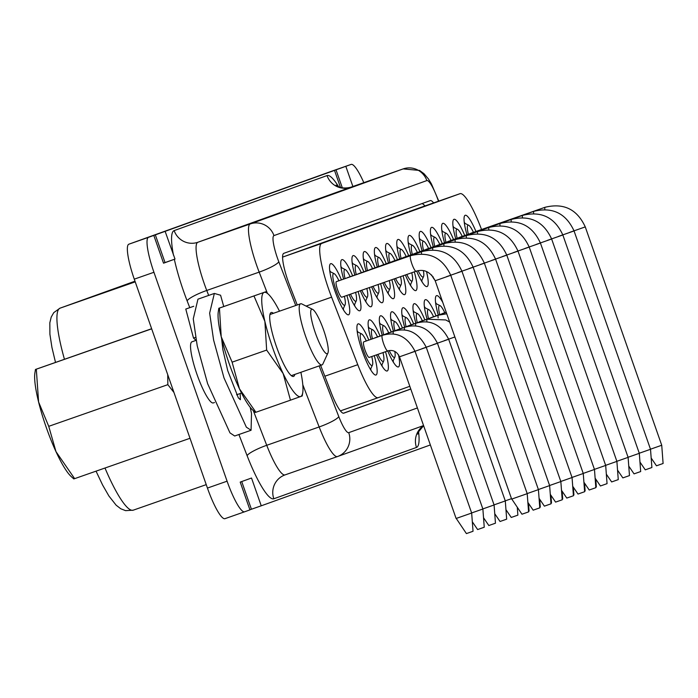<?xml version="1.0" encoding="UTF-8"?>
<svg xmlns="http://www.w3.org/2000/svg" width="698" height="698" viewBox="0 0 698 698"><rect width="100%" height="100%" fill="white"/><g stroke="black" fill="none" stroke-linecap="round" stroke-linejoin="round"><path stroke-width="1.05" d="M196.129 340.345L191.95 341.811A32.378 6.012 -109.3 0 1 191.95 341.811A32.378 6.012 -109.3 0 1 191.967 341.802A32.378 6.012 -109.3 0 0 196.984 374.381A32.378 6.012 -109.3 0 0 213.335 402.929A32.378 6.012 -109.3 0 1 213.335 402.929L214.513 402.519M430.361 444.949L261.244 505.806L251.516 478.025L240.208 482.1L249.936 509.88L244.64 511.782A34.734 6.448 -109.3 0 1 244.623 511.791A34.734 6.448 -109.3 0 1 227.086 481.184L153.935 272.281A34.734 6.448 -109.3 0 1 148.517 237.32L153.813 235.418L163.541 263.19L175.006 259.071L165.129 231.343L334.508 170.391L340.484 187.457M352.891 186.497L345.824 166.325L351.12 164.414A34.734 6.448 -109.3 0 1 351.129 164.414A34.734 6.448 -109.3 0 1 363.824 182.667M221.214 336.724A55.186 10.243 -109.3 0 1 218.299 311.648L218.823 308.272L219.442 308.08L221.214 336.724L232.12 362.166L239.449 388.812A55.186 10.243 -109.3 0 1 221.214 336.724M252.737 410.092A55.186 10.243 -109.3 0 1 239.449 388.812L255.93 412.256L255.302 412.448L252.737 410.092M219.442 308.08L265.737 291.79L218.823 308.272M279.505 311.177A55.186 10.243 70.7 0 0 268.302 294.146A55.186 10.243 70.7 0 0 264.123 292.392A55.186 10.243 70.7 0 0 264.891 321.438L253.985 295.996M266.653 350.082L264.891 321.438A55.186 10.243 70.7 0 0 283.135 373.526L266.653 350.082L232.12 362.166M302.749 392.599L302.217 395.967L290.464 400.172L283.135 373.526A55.186 10.243 70.7 0 0 300.602 396.569A55.186 10.243 70.7 0 0 302.749 392.599A55.186 10.243 70.7 0 0 300.882 372.304M273.398 313.315A33.853 6.282 70.7 0 0 271.173 312.529A33.853 6.282 70.7 0 0 270.266 313.498A33.853 6.282 70.7 0 0 276.425 346.557A33.853 6.282 70.7 0 0 292.218 376.248A33.853 6.282 70.7 0 0 294.783 374.433M312.634 309.389A23.549 4.371 -109.3 0 1 323.619 330.049A23.549 4.371 -109.3 0 1 327.903 353.04A23.549 4.371 -109.3 0 1 327.275 353.712A23.549 4.371 -109.3 0 1 315.374 332.972A23.549 4.371 -109.3 0 1 311.709 309.266A23.549 4.371 -109.3 0 1 312.634 309.389L301.868 303.97A32.378 6.012 70.7 0 0 300.611 303.796L270.3 314.397A32.378 6.012 70.7 0 0 270.292 314.397A32.378 6.012 70.7 0 0 270.3 314.397A32.378 6.012 70.7 0 0 269.917 314.624M291.249 375.585A32.378 6.012 70.7 0 0 291.685 375.515A32.378 6.012 70.7 0 0 291.694 375.515L321.987 364.914A32.378 6.012 70.7 0 0 321.996 364.914A32.378 6.012 70.7 0 0 322.869 363.99L327.903 353.04M255.93 412.256L290.464 400.172M300.611 303.796A32.378 6.012 70.7 0 0 300.594 303.796A32.378 6.012 70.7 0 0 305.637 336.366A32.378 6.012 70.7 0 0 321.987 364.914M320.644 365.386L331.454 393.306A27.667 5.139 70.7 0 0 343.765 413.172L410.782 389.056M433.633 202.909A27.667 5.139 70.7 0 0 430.265 200.623L283.798 253.33A27.667 5.139 70.7 0 0 289.766 285.691L297.243 304.974M343.372 413.225L410.756 388.978M224.974 518.666L244.623 511.791L224.983 518.658A34.734 6.448 -109.3 0 1 224.974 518.666A34.734 6.448 -109.3 0 1 207.437 488.068L134.278 279.156A34.734 6.448 -109.3 0 1 128.868 244.195L331.463 171.289A34.734 6.448 -109.3 0 1 331.471 171.289A34.734 6.448 -109.3 0 1 331.48 171.28L351.12 164.414L331.471 171.289M165.129 231.343L153.813 235.418M345.824 166.325L334.508 170.391M173.959 392.477L167.843 384.659L167.738 374.721M35.458 369.46L36.313 369.19L38.599 402.004L48.738 426.33L55.971 451.615L74.642 478.645L73.787 478.915L71.091 476.446A57.986 10.767 -109.3 0 1 55.971 451.615A57.986 10.767 -109.3 0 1 38.599 402.004A57.986 10.767 -109.3 0 1 34.9 373.002L35.458 369.46L151.632 328.723M36.313 369.19L151.675 328.837M48.738 426.33L167.843 384.659M74.642 478.645L190.004 438.283M335.991 169.762L342.352 187.919M155.305 234.781L165.033 262.561L163.515 263.102M165.033 262.561L175.006 259.071M241.717 481.55L251.42 509.243L261.244 505.806M251.42 509.243L249.901 509.793M424.899 205.971A27.667 5.139 70.7 0 0 421.915 203.624M481.541 229.52A45.92 8.524 70.7 0 0 460.026 193.678L418.521 208.196A45.92 8.524 70.7 0 0 418.521 208.196A45.92 8.524 70.7 0 0 418.53 208.196L282.594 257.108L321.691 243.454A45.92 8.524 70.7 0 0 328.845 289.679A45.92 8.524 70.7 0 0 331.602 297.165L357.769 364.696A45.92 8.524 70.7 0 0 378.194 397.668A45.92 8.524 70.7 0 0 378.211 397.668L409.813 386.291M341.435 279.881A27.082 5.026 70.7 0 0 330.695 263.678A27.082 5.026 70.7 0 0 334.909 290.944A27.082 5.026 70.7 0 0 348.581 314.798A27.082 5.026 70.7 0 0 346.88 295.437M368.832 340.092A27.082 5.026 70.7 0 0 358.091 323.889A27.082 5.026 70.7 0 0 362.306 351.155A27.082 5.026 70.7 0 0 375.978 375.009A27.082 5.026 70.7 0 0 374.276 355.648M352.647 275.841A27.082 5.026 70.7 0 0 341.907 259.647A27.082 5.026 70.7 0 0 343.634 279.113M349.087 294.661A27.082 5.026 70.7 0 0 359.793 310.767A27.082 5.026 70.7 0 0 358.118 291.502M380.044 336.052A27.082 5.026 70.7 0 0 369.303 319.859A27.082 5.026 70.7 0 0 371.031 339.315M376.484 354.872A27.082 5.026 70.7 0 0 387.189 370.978A27.082 5.026 70.7 0 0 385.514 351.713M363.859 271.81A27.082 5.026 70.7 0 0 353.118 255.608A27.082 5.026 70.7 0 0 354.846 275.073M360.343 290.726A27.082 5.026 70.7 0 0 370.996 306.736A27.082 5.026 70.7 0 0 369.355 287.576M391.255 332.021A27.082 5.026 70.7 0 0 380.506 315.819A27.082 5.026 70.7 0 0 382.242 335.284M387.739 350.937A27.082 5.026 70.7 0 0 398.392 366.939A27.082 5.026 70.7 0 0 398.479 354.75M375.062 267.779A27.082 5.026 70.7 0 0 364.321 251.577A27.082 5.026 70.7 0 0 366.057 271.042M371.589 286.791A27.082 5.026 70.7 0 0 382.207 302.696A27.082 5.026 70.7 0 0 380.593 283.641M402.458 327.99A27.082 5.026 70.7 0 0 391.718 311.788A27.082 5.026 70.7 0 0 393.445 331.253M386.273 263.739A27.082 5.026 70.7 0 0 375.533 247.546A27.082 5.026 70.7 0 0 377.26 267.011M382.844 282.856A27.082 5.026 70.7 0 0 393.419 298.665A27.082 5.026 70.7 0 0 391.831 279.706M413.67 323.951A27.082 5.026 70.7 0 0 402.929 307.757A27.082 5.026 70.7 0 0 404.657 327.214M397.485 259.708A27.082 5.026 70.7 0 0 386.744 243.506A27.082 5.026 70.7 0 0 388.472 262.971M394.091 278.921A27.082 5.026 70.7 0 0 404.631 294.635A27.082 5.026 70.7 0 0 403.069 275.78M424.881 319.92A27.082 5.026 70.7 0 0 414.141 303.717A27.082 5.026 70.7 0 0 415.868 323.183M408.696 255.677A27.082 5.026 70.7 0 0 397.956 239.475A27.082 5.026 70.7 0 0 399.684 258.941M405.346 274.986A27.082 5.026 70.7 0 0 415.834 290.595A27.082 5.026 70.7 0 0 414.307 271.845M436.093 315.889A27.082 5.026 70.7 0 0 425.352 299.686A27.082 5.026 70.7 0 0 427.08 319.152M419.908 251.638A27.082 5.026 70.7 0 0 409.159 235.444A27.082 5.026 70.7 0 0 410.895 254.91M416.601 271.06A27.082 5.026 70.7 0 0 427.045 286.564A27.082 5.026 70.7 0 0 426.495 271.531M442.75 302.339A27.082 5.026 70.7 0 0 436.555 295.655A27.082 5.026 70.7 0 0 438.292 315.112M431.111 247.607A27.082 5.026 70.7 0 0 420.371 231.404A27.082 5.026 70.7 0 0 422.098 250.87M431.582 274.96A27.082 5.026 70.7 0 0 435.072 280.421M442.323 243.576A27.082 5.026 70.7 0 0 431.582 227.374A27.082 5.026 70.7 0 0 433.31 246.839M453.534 239.536A27.082 5.026 70.7 0 0 442.794 223.343A27.082 5.026 70.7 0 0 444.521 242.808M464.746 235.505A27.082 5.026 70.7 0 0 454.005 219.303A27.082 5.026 70.7 0 0 455.733 238.768M475.949 231.474A27.082 5.026 70.7 0 0 465.208 215.272A27.082 5.026 70.7 0 0 466.945 234.737M418.53 208.196L460.026 193.678A45.92 8.524 70.7 0 0 460.017 193.686L321.691 243.454M330.512 271.827A27.082 5.026 70.7 0 0 329.709 270.501M357.908 332.039A27.082 5.026 70.7 0 0 357.106 330.712M341.723 267.796A27.082 5.026 70.7 0 0 340.921 266.462M369.12 328.008A27.082 5.026 70.7 0 0 368.317 326.673M352.926 263.757A27.082 5.026 70.7 0 0 352.132 262.431M380.323 323.968A27.082 5.026 70.7 0 0 379.529 322.642M364.138 259.726A27.082 5.026 70.7 0 0 363.335 258.4M391.534 319.937A27.082 5.026 70.7 0 0 390.732 318.611M375.35 255.695A27.082 5.026 70.7 0 0 374.547 254.36M402.746 315.906A27.082 5.026 70.7 0 0 401.943 314.571M386.561 251.655A27.082 5.026 70.7 0 0 385.758 250.329M413.958 311.866A27.082 5.026 70.7 0 0 413.155 310.54M397.773 247.624A27.082 5.026 70.7 0 0 396.97 246.298M425.169 307.835A27.082 5.026 70.7 0 0 424.367 306.509M408.976 243.593A27.082 5.026 70.7 0 0 408.182 242.258M436.372 303.805A27.082 5.026 70.7 0 0 435.578 302.47M420.187 239.554A27.082 5.026 70.7 0 0 419.385 238.227M431.399 235.523A27.082 5.026 70.7 0 0 430.596 234.196M442.611 231.492A27.082 5.026 70.7 0 0 441.808 230.157M453.822 227.452A27.082 5.026 70.7 0 0 453.019 226.126M465.025 223.421A27.082 5.026 70.7 0 0 464.231 222.095M464.388 223.36A19.719 3.665 -109.3 0 1 465.138 223.473L468.724 225.28A16.778 3.115 -109.3 0 1 473.445 232.347M468.349 234.24A16.778 3.115 -109.3 0 1 468.061 225.192A16.778 3.115 -109.3 0 1 468.724 225.28M453.177 227.391A19.719 3.665 -109.3 0 1 453.927 227.504L457.513 229.31A16.778 3.115 -109.3 0 1 462.242 236.386M457.138 238.28A16.778 3.115 -109.3 0 1 456.85 229.223A16.778 3.115 -109.3 0 1 457.513 229.31M441.974 231.422A19.719 3.665 -109.3 0 1 442.715 231.535L446.301 233.35A16.778 3.115 -109.3 0 1 451.03 240.417M445.935 242.311A16.778 3.115 -109.3 0 1 445.647 233.254A16.778 3.115 -109.3 0 1 446.301 233.35M430.762 235.462A19.719 3.665 -109.3 0 1 431.504 235.575L435.09 237.381A16.778 3.115 -109.3 0 1 439.819 244.448M434.723 246.342A16.778 3.115 -109.3 0 1 434.435 237.294A16.778 3.115 -109.3 0 1 435.09 237.381M433.24 277.813A27.082 5.026 70.7 0 0 433.1 276.757M419.55 239.493A19.719 3.665 -109.3 0 1 420.301 239.606L423.887 241.412A16.778 3.115 -109.3 0 1 428.607 248.488M423.512 250.381A16.778 3.115 -109.3 0 1 423.224 241.325A16.778 3.115 -109.3 0 1 423.887 241.412M435.735 303.735A19.719 3.665 -109.3 0 1 436.486 303.848L440.072 305.654A16.778 3.115 -109.3 0 1 444.792 312.73M439.696 314.624A16.778 3.115 -109.3 0 1 439.408 305.567A16.778 3.115 -109.3 0 1 440.072 305.654M422.028 281.844A27.082 5.026 70.7 0 0 421.828 280.308M408.339 243.523A19.719 3.665 -109.3 0 1 409.089 243.637L412.675 245.452A16.778 3.115 -109.3 0 1 417.395 252.519M423.381 270.632A16.778 3.115 -109.3 0 1 423.555 276.548L421.88 280.203A19.719 3.665 -109.3 0 1 421.365 280.753M412.3 254.412A16.778 3.115 -109.3 0 1 412.012 245.356A16.778 3.115 -109.3 0 1 412.675 245.452M423.555 276.548A16.778 3.115 -109.3 0 1 423.101 277.027A16.778 3.115 -109.3 0 1 418.111 270.684M424.524 307.766A19.719 3.665 -109.3 0 1 425.274 307.888L428.86 309.694A16.778 3.115 -109.3 0 1 433.589 316.761M428.485 318.654A16.778 3.115 -109.3 0 1 428.197 309.607A16.778 3.115 -109.3 0 1 428.86 309.694M410.817 285.875A27.082 5.026 70.7 0 0 410.616 284.339M397.127 247.563A19.719 3.665 -109.3 0 1 397.877 247.677L401.463 249.483A16.778 3.115 -109.3 0 1 406.192 256.55M411.776 272.735A16.778 3.115 -109.3 0 1 412.344 280.587L410.668 284.234A19.719 3.665 -109.3 0 1 410.154 284.784M401.088 258.443A16.778 3.115 -109.3 0 1 400.8 249.395A16.778 3.115 -109.3 0 1 401.463 249.483M412.344 280.587A16.778 3.115 -109.3 0 1 411.899 281.058A16.778 3.115 -109.3 0 1 406.786 274.48M413.321 311.805A19.719 3.665 -109.3 0 1 414.062 311.919L417.648 313.725A16.778 3.115 -109.3 0 1 422.377 320.792M417.282 322.694A16.778 3.115 -109.3 0 1 416.994 313.638A16.778 3.115 -109.3 0 1 417.648 313.725M399.605 289.914A27.082 5.026 70.7 0 0 399.404 288.37M385.924 251.594A19.719 3.665 -109.3 0 1 386.666 251.708L390.252 253.514A16.778 3.115 -109.3 0 1 394.981 260.59M400.539 276.661A16.778 3.115 -109.3 0 1 401.132 284.618L399.457 288.265A19.719 3.665 -109.3 0 1 398.942 288.824M389.885 262.483A16.778 3.115 -109.3 0 1 389.597 253.426A16.778 3.115 -109.3 0 1 390.252 253.514M401.132 284.618A16.778 3.115 -109.3 0 1 400.687 285.098A16.778 3.115 -109.3 0 1 395.53 278.415M402.109 315.836A19.719 3.665 -109.3 0 1 402.851 315.95L406.445 317.756A16.778 3.115 -109.3 0 1 411.166 324.832M406.07 326.725A16.778 3.115 -109.3 0 1 405.782 317.669A16.778 3.115 -109.3 0 1 406.445 317.756M388.393 293.945A27.082 5.026 70.7 0 0 388.193 292.41M374.713 255.625A19.719 3.665 -109.3 0 1 375.454 255.738L379.049 257.553A16.778 3.115 -109.3 0 1 383.769 264.621M389.31 280.596A16.778 3.115 -109.3 0 1 389.929 288.649L388.245 292.305A19.719 3.665 -109.3 0 1 387.739 292.855M378.674 266.514A16.778 3.115 -109.3 0 1 378.386 257.457A16.778 3.115 -109.3 0 1 379.049 257.553M389.929 288.649A16.778 3.115 -109.3 0 1 389.475 289.129A16.778 3.115 -109.3 0 1 384.275 282.358M390.897 319.867A19.719 3.665 -109.3 0 1 391.648 319.989L395.234 321.795A16.778 3.115 -109.3 0 1 399.954 328.863M394.859 330.756A16.778 3.115 -109.3 0 1 394.571 321.708A16.778 3.115 -109.3 0 1 395.234 321.795M377.19 297.976A27.082 5.026 70.7 0 0 376.981 296.441M363.501 259.665A19.719 3.665 -109.3 0 1 364.251 259.778L367.837 261.584A16.778 3.115 -109.3 0 1 372.558 268.651M378.072 284.522A16.778 3.115 -109.3 0 1 378.717 292.689L377.042 296.336A19.719 3.665 -109.3 0 1 376.527 296.886M367.462 270.545A16.778 3.115 -109.3 0 1 367.174 261.497A16.778 3.115 -109.3 0 1 367.837 261.584M378.717 292.689A16.778 3.115 -109.3 0 1 378.264 293.16A16.778 3.115 -109.3 0 1 373.02 286.293M393.375 362.227A27.082 5.026 70.7 0 0 393.175 360.683M379.686 323.907A19.719 3.665 -109.3 0 1 380.436 324.02L384.022 325.826A16.778 3.115 -109.3 0 1 388.742 332.894M394.798 351.417A16.778 3.115 -109.3 0 1 394.902 356.931L393.227 360.578A19.719 3.665 -109.3 0 1 392.712 361.136M383.647 334.796A16.778 3.115 -109.3 0 1 383.359 325.739A16.778 3.115 -109.3 0 1 384.022 325.826M394.902 356.931A16.778 3.115 -109.3 0 1 394.449 357.411A16.778 3.115 -109.3 0 1 389.214 350.553M365.979 302.016A27.082 5.026 70.7 0 0 365.778 300.472M352.289 263.696A19.719 3.665 -109.3 0 1 353.04 263.809L356.626 265.615A16.778 3.115 -109.3 0 1 361.346 272.691M366.843 288.457A16.778 3.115 -109.3 0 1 367.506 296.72L365.831 300.367A19.719 3.665 -109.3 0 1 365.316 300.925M356.25 274.584A16.778 3.115 -109.3 0 1 355.963 265.528A16.778 3.115 -109.3 0 1 356.626 265.615M367.506 296.72A16.778 3.115 -109.3 0 1 367.052 297.2A16.778 3.115 -109.3 0 1 361.765 290.228M382.164 366.258A27.082 5.026 70.7 0 0 381.963 364.722M368.474 327.938A19.719 3.665 -109.3 0 1 369.225 328.051L372.811 329.857A16.778 3.115 -109.3 0 1 377.539 336.933M383.001 352.595A16.778 3.115 -109.3 0 1 383.691 360.962L382.015 364.609A19.719 3.665 -109.3 0 1 381.501 365.167M372.435 338.827A16.778 3.115 -109.3 0 1 372.147 329.77A16.778 3.115 -109.3 0 1 372.811 329.857M383.691 360.962A16.778 3.115 -109.3 0 1 383.246 361.442A16.778 3.115 -109.3 0 1 377.906 354.375M354.767 306.047A27.082 5.026 70.7 0 0 354.567 304.511M341.086 267.727A19.719 3.665 -109.3 0 1 341.828 267.84L345.414 269.655A16.778 3.115 -109.3 0 1 350.143 276.722M355.605 292.383A16.778 3.115 -109.3 0 1 356.294 300.751L354.619 304.407A19.719 3.665 -109.3 0 1 354.104 304.956M345.039 278.615A16.778 3.115 -109.3 0 1 344.751 269.559A16.778 3.115 -109.3 0 1 345.414 269.655M356.294 300.751A16.778 3.115 -109.3 0 1 355.849 301.231A16.778 3.115 -109.3 0 1 350.509 294.172M370.952 370.289A27.082 5.026 70.7 0 0 370.751 368.753M357.271 331.969A19.719 3.665 -109.3 0 1 358.013 332.091L361.599 333.897A16.778 3.115 -109.3 0 1 366.328 340.964M371.772 356.521A16.778 3.115 -109.3 0 1 372.479 364.993L370.804 368.649A19.719 3.665 -109.3 0 1 370.289 369.198M372.479 364.993A16.778 3.115 -109.3 0 1 372.034 365.473A16.778 3.115 -109.3 0 1 363.553 350.693A16.778 3.115 -109.3 0 1 360.945 333.81A16.778 3.115 -109.3 0 1 361.599 333.897M343.556 310.078A27.082 5.026 70.7 0 0 343.355 308.542M329.875 271.766A19.719 3.665 -109.3 0 1 330.616 271.88L334.202 273.686A16.778 3.115 -109.3 0 1 338.931 280.753M344.376 296.31A16.778 3.115 -109.3 0 1 345.082 304.79L343.407 308.437A19.719 3.665 -109.3 0 1 342.893 308.987M345.082 304.79A16.778 3.115 -109.3 0 1 344.638 305.262A16.778 3.115 -109.3 0 1 336.157 290.481A16.778 3.115 -109.3 0 1 333.548 273.599A16.778 3.115 -109.3 0 1 334.202 273.686M544.868 209.566A8.245 1.527 70.7 0 1 545.138 207.271A8.245 1.527 70.7 0 0 545.138 207.271A8.245 1.527 70.7 0 0 545.138 207.262L470.888 233.245A8.245 1.527 70.7 0 0 470.688 233.429M533.665 213.605A8.245 1.527 70.7 0 1 533.926 211.302A8.245 1.527 70.7 0 0 533.926 211.302L459.677 237.276A8.245 1.527 70.7 0 0 459.485 237.46M522.453 217.636A8.245 1.527 70.7 0 1 522.723 215.333L448.465 241.316A8.245 1.527 70.7 0 0 448.465 241.316L448.465 241.316A8.245 1.527 70.7 0 0 448.273 241.491M511.241 221.667A8.245 1.527 70.7 0 1 511.512 219.373A8.245 1.527 70.7 0 1 511.512 219.364L437.253 245.347A8.245 1.527 70.7 0 0 437.253 245.347L437.253 245.347A8.245 1.527 70.7 0 0 437.061 245.53M500.03 225.707A8.245 1.527 70.7 0 1 500.3 223.404L500.3 223.404A8.245 1.527 70.7 0 0 500.3 223.404L426.05 249.378A8.245 1.527 70.7 0 0 426.042 249.378A8.245 1.527 70.7 0 0 425.85 249.561M488.818 229.738A8.245 1.527 70.7 0 1 489.089 227.435A8.245 1.527 70.7 0 0 489.089 227.435L414.839 253.418A8.245 1.527 70.7 0 0 414.638 253.592M477.615 233.769A8.245 1.527 70.7 0 1 477.877 231.474A8.245 1.527 70.7 0 0 477.877 231.474L403.627 257.449A8.245 1.527 70.7 0 0 403.435 257.632M466.404 237.809A8.245 1.527 70.7 0 1 466.674 235.505L392.416 261.48A8.245 1.527 70.7 0 0 392.416 261.48L392.416 261.48A8.245 1.527 70.7 0 0 392.224 261.663M455.192 241.84A8.245 1.527 70.7 0 1 455.462 239.536L381.204 265.519A8.245 1.527 70.7 0 0 381.204 265.519L381.204 265.519A8.245 1.527 70.7 0 0 381.012 265.694M444.26 243.567A8.245 1.527 70.7 0 0 444.251 243.567L370.001 269.55A8.245 1.527 70.7 0 0 369.992 269.55A8.245 1.527 70.7 0 0 369.8 269.733M432.769 249.91A8.245 1.527 70.7 0 1 433.039 247.607A8.245 1.527 70.7 0 1 433.048 247.607L358.789 273.581A8.245 1.527 70.7 0 0 358.589 273.764M421.566 253.941A8.245 1.527 70.7 0 1 421.828 251.638A8.245 1.527 70.7 0 1 421.836 251.638L347.578 277.621A8.245 1.527 70.7 0 0 347.386 277.795M336.375 281.652A8.245 1.527 70.7 0 0 336.366 281.652L336.366 281.652A8.245 1.527 70.7 0 0 337.649 289.94A8.245 1.527 70.7 0 0 341.811 297.208L416.069 271.234C424.175 268.747 430.553 271.923 435.194 280.762L511.651 499.105L527.208 493.661L450.751 275.309L435.194 280.762M446.214 312.233L442.235 313.62A8.245 1.527 70.7 0 0 442.235 313.629A8.245 1.527 70.7 0 0 442.035 313.803M446.249 312.329L431.024 317.66A8.245 1.527 70.7 0 0 430.832 317.834M438.17 317.948A8.245 1.527 70.7 0 1 438.379 315.199L419.812 321.691A8.245 1.527 70.7 0 0 419.812 321.691L419.812 321.691A8.245 1.527 70.7 0 0 419.62 321.874M426.967 321.979A8.245 1.527 70.7 0 1 427.167 319.23L408.6 325.722A8.245 1.527 70.7 0 0 408.6 325.722A8.245 1.527 70.7 0 0 408.6 325.73A8.245 1.527 70.7 0 0 408.409 325.905M415.755 326.018A8.245 1.527 70.7 0 1 415.956 323.27A8.245 1.527 70.7 0 0 415.956 323.27A8.245 1.527 70.7 0 0 415.956 323.261L397.398 329.761A8.245 1.527 70.7 0 0 397.389 329.761A8.245 1.527 70.7 0 0 397.197 329.936M404.543 330.049A8.245 1.527 70.7 0 1 404.744 327.301A8.245 1.527 70.7 0 0 404.744 327.301L386.186 333.792A8.245 1.527 70.7 0 0 385.985 333.976M393.332 334.08A8.245 1.527 70.7 0 1 393.532 331.332A8.245 1.527 70.7 0 0 393.532 331.332L374.974 337.823A8.245 1.527 70.7 0 0 374.974 337.832A8.245 1.527 70.7 0 0 374.782 338.007M363.771 341.863A8.245 1.527 70.7 0 0 363.763 341.863L363.763 341.863A8.245 1.527 70.7 0 0 365.045 350.152A8.245 1.527 70.7 0 0 369.207 357.42L387.774 350.928C393.026 349.55 396.935 351.513 399.492 356.809L456.108 518.483L471.665 513.039L415.048 351.356L399.492 356.809M650.492 449.207L661.73 445.254L585.264 226.902L569.708 232.355M661.73 445.254L663.1 463.489L656.478 465.802L651.182 458.036M639.281 453.238L650.519 449.285L574.053 230.942L558.496 236.386M650.519 449.285L651.888 467.52L645.266 469.841L639.97 462.076M628.069 457.269L639.307 453.325L562.841 234.973L547.284 240.417M639.307 453.325L640.677 471.551L634.054 473.872L628.758 466.107M616.858 461.308L628.104 457.356L551.638 239.004L536.081 244.457M628.104 457.356L629.474 475.591L622.843 477.903L617.547 470.138M605.655 465.339L616.892 461.387L540.427 243.044L524.87 248.488M616.892 461.387L618.262 479.622L611.64 481.943L606.335 474.178M594.443 469.37L605.681 465.426L529.215 247.075L513.658 252.519M605.681 465.426L607.051 483.653L600.428 485.974L595.132 478.209M583.231 473.41L594.469 469.457L518.003 251.106L502.447 256.559M594.469 469.457L595.839 487.693L589.217 490.005L583.921 482.239M572.02 477.441L583.258 473.488L506.792 255.145L491.235 260.59M583.258 473.488L584.627 491.724L578.005 494.044L572.709 486.279M560.808 481.472L572.055 477.528L495.589 259.176L480.032 264.621M572.055 477.528L573.424 495.755L566.793 498.075L561.497 490.31M549.605 485.511L560.843 481.559L484.377 263.207L468.82 268.66M560.843 481.559L562.213 499.794L555.591 502.106L550.286 494.341M538.394 489.542L549.631 485.59L473.165 267.247L457.609 272.691M549.631 485.59L551.001 503.825L544.379 506.146L539.083 498.381M527.182 493.573L538.42 489.63L461.954 271.278L446.397 276.722M538.42 489.63L539.79 507.856L533.167 510.177L527.871 502.412M511.791 499.061L521.956 514.208L524.66 513.274L528.587 511.896L527.208 493.661M595.76 479.133L596.345 486.899L595.795 487.091M584.549 483.164L585.133 490.93L584.584 491.122M573.337 487.204L573.922 494.961L573.381 495.161M562.134 491.235L562.71 499L562.169 499.192M550.923 495.266L551.507 503.031L550.958 503.223M539.711 499.306L540.296 507.062L539.746 507.263M528.499 503.337L529.084 511.102L528.534 511.294M505.265 500.85L511.503 498.669M517.288 507.367L517.872 515.133L511.25 517.454L505.954 509.688M494.053 504.881L505.291 500.937L448.674 339.254L433.118 344.707M505.291 500.937L506.669 519.164L500.038 521.485L494.742 513.719M482.841 508.921L494.088 504.968L437.463 343.294L421.906 348.738M494.088 504.968L495.458 523.203L488.827 525.524L483.531 517.75M471.639 512.951L482.876 509.008L426.26 347.325L410.703 352.769M482.876 509.008L484.246 527.234L477.624 529.555L472.319 521.79M456.239 518.44L466.412 533.586L469.108 532.653L473.035 531.265L471.665 513.039M196.042 340.38L193.512 338.076L195.588 337.343M240.191 393.532L240.374 399.71L238.332 397.843L227.731 370.664L222.915 349.855L221.563 338.19M193.73 306.274L185.781 309.057L193.512 338.076M250.242 407.362L251.507 413.565L251.071 430.265L234.685 435.997L229.974 432.882L207.629 383.682L197.22 345.807L193.259 318.864L197.962 299.163L214.347 293.439L220.577 295.228L223.735 306.501M251.071 430.265L246.35 427.159L224.006 377.95L213.605 340.074L209.644 313.14L214.347 293.439M418.556 431.53A60.045 11.151 -109.3 0 1 416.488 447.444L273.834 498.773A60.045 11.151 -109.3 0 1 247.101 455.663L238.908 434.522M189.769 307.661L187.116 300.829A60.045 11.151 -109.3 0 1 183.513 291.04A60.045 11.151 -109.3 0 1 174.343 259.307M438.475 201.216A22.371 4.153 70.7 0 0 426.853 180.581L273.965 235.592A18.837 18.514 -109.8 0 0 250.268 223.927L403.156 168.907L350.736 187.247A41.208 7.652 70.7 0 0 350.736 187.247A41.208 7.652 70.7 0 0 350.745 187.247L197.857 242.267A41.208 7.652 70.7 0 0 204.278 283.746A41.208 7.652 70.7 0 0 206.748 290.464L208.676 295.42M187.116 300.829A18.837 3.246 158.8 0 1 206.748 290.464L259.167 272.124A18.837 3.246 -21.2 0 0 278.799 261.759L295.743 305.497M247.101 455.663A18.837 3.246 158.8 0 1 266.732 445.298A41.208 7.652 70.7 0 0 285.063 474.893A41.208 7.652 70.7 0 0 285.072 474.884L337.466 456.553A18.837 18.514 -109.8 0 0 348.738 432.655L417.395 407.946M273.834 498.773A18.837 18.514 70.2 0 1 285.054 474.893L284.924 474.937M336.305 185.24C335.066 184.036 339.254 190.004 350.745 187.247A18.837 18.514 70.2 0 1 327.039 175.582A60.045 11.151 -109.3 0 1 338.609 186.715M267.36 293.282L259.167 272.124A41.208 7.652 -109.3 0 1 256.69 265.406A41.208 7.652 -109.3 0 1 250.268 223.927L197.857 242.267A18.837 18.514 70.2 0 1 174.16 230.593L327.039 175.582M416.488 447.444A18.837 18.514 70.2 0 1 423.59 425.623M426.853 180.581A18.837 18.514 -109.8 0 0 403.156 168.907A41.208 7.652 -109.3 0 1 403.165 168.907A41.208 7.652 -109.3 0 1 403.182 168.899L350.745 187.247M273.965 235.592A22.371 4.153 70.7 0 0 277.455 258.112A22.371 4.153 70.7 0 0 278.799 261.759M423.573 425.571L337.483 456.553A41.208 7.652 -109.3 0 1 337.483 456.553A41.208 7.652 -109.3 0 1 319.152 426.958A18.837 3.246 -21.2 0 0 338.783 416.593A22.371 4.153 70.7 0 0 348.738 432.655M319.143 365.909L338.783 416.593M253.287 410.599L266.732 445.298L319.152 426.958L302.801 384.764M128.868 244.195L148.517 237.32M104.988 468.026A72.409 13.445 70.7 0 0 133.222 510.186A72.409 13.445 70.7 0 0 133.239 510.177L206.233 484.639L133.222 510.186L125.588 510.648L120.754 508.763L116.147 505.195L108.914 496.016L102.606 485.023L96.045 471.159M55.491 362.358L51.922 347.368L49.898 334.185L49.828 322.799L51.216 317.067L53.772 312.625L59.967 308.193A11.77 11.569 70.2 0 1 60.063 308.158A72.409 13.445 70.7 0 0 64.434 359.226M59.967 308.193L134.993 281.198L60.063 308.158L135.22 281.861M134.278 279.156L153.935 272.281M207.437 488.068L227.086 481.184M173.497 255.232A60.045 11.151 -109.3 0 1 174.16 230.593M357.769 364.696L324.84 376.222M331.602 297.165L306.082 306.09M378.185 397.677L340.406 410.895L378.194 397.668M484.377 263.207C476.237 245.6 462.861 239.056 444.251 243.567A8.245 1.527 70.7 0 0 444.251 243.576A8.245 1.527 70.7 0 0 443.98 245.871M336.366 281.652L410.625 255.669A8.245 1.527 70.7 0 0 410.625 255.677A8.245 1.527 70.7 0 0 411.907 263.966A8.245 1.527 70.7 0 0 416.069 271.234M363.763 341.863L382.329 335.363A8.245 1.527 70.7 0 0 382.329 335.372A8.245 1.527 70.7 0 0 383.612 343.66A8.245 1.527 70.7 0 0 387.774 350.928M454.878 336.986L444.329 340.668M241.543 393.061L236.587 394.798M268.302 294.146L265.737 291.79M417.674 434.121L418.285 432.141L423.607 425.675M438.78 201.111L431.443 183.932L428.45 178.976L424.018 173.715L419.585 170.443L403.165 168.907M337.483 456.553L285.063 474.893M545.138 207.262C563.748 202.752 577.124 209.295 585.264 226.902M533.935 211.302C552.537 206.782 565.912 213.326 574.053 230.942M522.723 215.333C541.334 210.813 554.701 217.366 562.841 234.973M511.512 219.364C530.122 214.853 543.498 221.397 551.638 239.004M500.3 223.404C518.911 218.884 532.286 225.428 540.427 243.044M489.097 227.435C507.699 222.915 521.074 229.468 529.215 247.075M477.886 231.466C496.487 226.955 509.863 233.498 518.003 251.106M466.674 235.505C485.285 230.986 498.651 237.529 506.792 255.145M455.462 239.536C474.073 235.017 487.448 241.569 495.589 259.176M433.048 247.607C451.65 243.087 465.025 249.631 473.165 267.247M421.836 251.638C440.438 247.118 453.813 253.671 461.954 271.278M410.625 255.669C429.235 251.158 442.602 257.702 450.751 275.309M438.379 315.199L446.755 313.777M427.167 319.23L445.725 319.937L449.66 322.075M415.956 323.261C430.099 319.091 441.005 324.422 448.674 339.254M404.753 327.301C418.896 323.13 429.802 328.461 437.463 343.294M393.541 331.332C407.684 327.161 418.591 332.492 426.26 347.325M382.329 335.363C396.473 331.192 407.379 336.523 415.048 351.356"/></g></svg>
